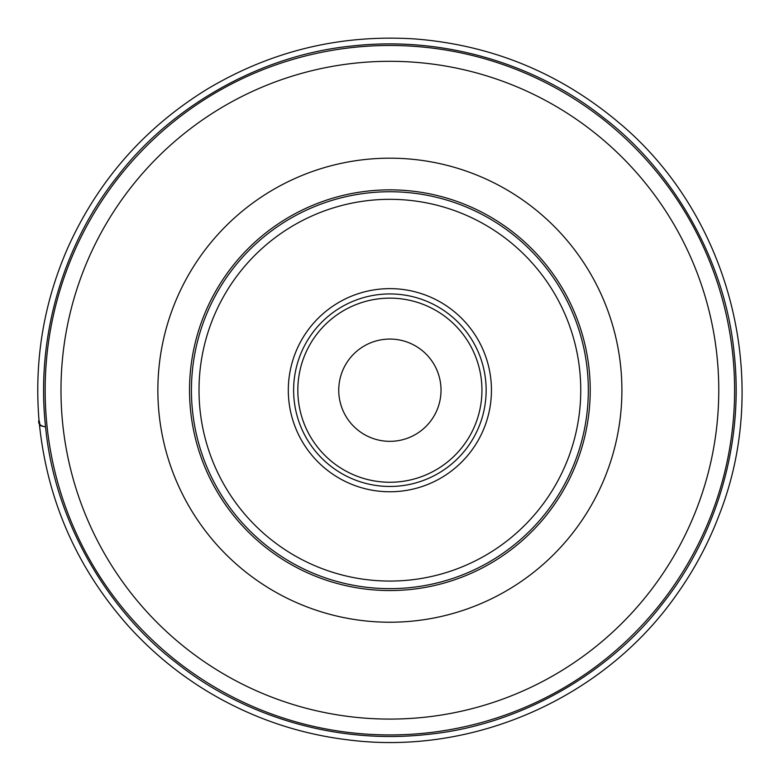 <?xml version="1.0" encoding="UTF-8"?>
<svg xmlns="http://www.w3.org/2000/svg" width="779" height="779" viewBox="0 0 779 779"><rect width="100%" height="100%" fill="white"/><g stroke="black" fill="none" stroke-linecap="round" stroke-linejoin="round"><path stroke-width="1.17" d="M491.442 390.201A101.562 101.562 0 0 0 339.099 302.242A101.562 101.562 0 0 0 339.099 478.16A101.562 101.562 0 0 0 491.442 390.201M590.219 390.201A200.339 200.339 0 0 0 289.71 216.698A200.339 200.339 0 0 0 289.71 563.704A200.339 200.339 0 0 0 590.219 390.201A200.339 200.339 0 0 0 289.71 216.698A200.339 200.339 0 0 0 289.71 563.704A200.339 200.339 0 0 0 590.219 390.201A200.339 200.339 0 0 0 289.71 216.698A200.339 200.339 0 0 0 289.71 563.704A200.339 200.339 0 0 0 590.219 390.201M191.43 390.201A198.45 198.45 0 0 0 389.88 588.651A198.45 198.45 0 0 0 588.33 390.201A198.45 198.45 0 0 0 290.655 218.334A198.45 198.45 0 0 0 290.655 562.058A198.45 198.45 0 0 0 588.33 390.201A198.45 198.45 0 0 0 290.655 218.334A198.45 198.45 0 0 0 290.655 562.058A198.45 198.45 0 0 0 588.33 390.201A198.45 198.45 0 0 1 389.88 588.651A198.45 198.45 0 0 1 191.43 390.201M45.153 390.201A344.727 344.727 0 0 1 562.243 91.659A344.727 344.727 0 0 1 562.243 688.743A344.727 344.727 0 0 1 45.153 390.201A344.727 344.727 0 0 1 562.243 91.659A344.727 344.727 0 0 1 562.243 688.743A344.727 344.727 0 0 1 45.153 390.201M486.145 390.201A96.265 96.265 0 0 1 341.747 473.564A96.265 96.265 0 0 1 341.747 306.838A96.265 96.265 0 0 1 486.145 390.201M441.021 390.201A51.141 51.141 0 0 1 364.309 434.487A51.141 51.141 0 0 1 364.309 345.915A51.141 51.141 0 0 1 441.021 390.201M38.989 419.998C34.159 360.356 43.702 303.099 67.607 248.238C97.823 180.942 144.319 127.931 207.097 89.195C271.219 50.908 340.54 34.159 415.061 38.95C491.306 45.016 558.806 72.544 617.543 121.534C729.514 213.777 772.408 378.497 719.699 513.614C708.822 542.622 694.391 569.731 676.396 594.942C603.998 698.344 472.911 756.136 347.746 739.826C317.608 736.174 288.415 728.764 260.186 717.595C209.385 697.302 165.576 666.921 128.749 626.472C76.274 567.453 46.351 498.628 38.989 419.998C37.743 423.474 39.933 425.782 45.562 426.95C35.065 330.676 67.247 239.192 117.541 176.327C168.605 109.333 257.352 55.095 353.13 45.873C449.405 35.386 540.889 67.559 603.754 117.863C670.748 168.926 724.986 257.674 734.198 353.452C744.695 449.726 712.512 541.21 662.218 604.076C611.155 671.07 522.407 725.307 426.629 734.519C330.354 745.016 238.871 712.834 176.005 662.53C109.011 611.476 54.773 522.728 45.562 426.95L40.187 425.646L38.979 419.93M580.754 390.201A190.874 190.874 0 0 0 294.443 224.897A190.874 190.874 0 0 0 294.443 555.495A190.874 190.874 0 0 0 580.754 390.201M718.774 390.201A328.894 328.894 0 0 0 389.88 61.307A328.894 328.894 0 0 0 60.986 390.201A328.894 328.894 0 0 0 389.88 719.085A328.894 328.894 0 0 0 718.774 390.201M157.864 390.201A232.015 232.015 0 0 1 389.88 158.186A232.015 232.015 0 0 1 621.895 390.201A232.015 232.015 0 0 1 389.88 622.217A232.015 232.015 0 0 1 157.864 390.201M297.831 390.201A92.049 92.049 0 0 0 435.909 469.922A92.049 92.049 0 0 0 435.909 310.48A92.049 92.049 0 0 0 297.831 390.201"/></g></svg>
